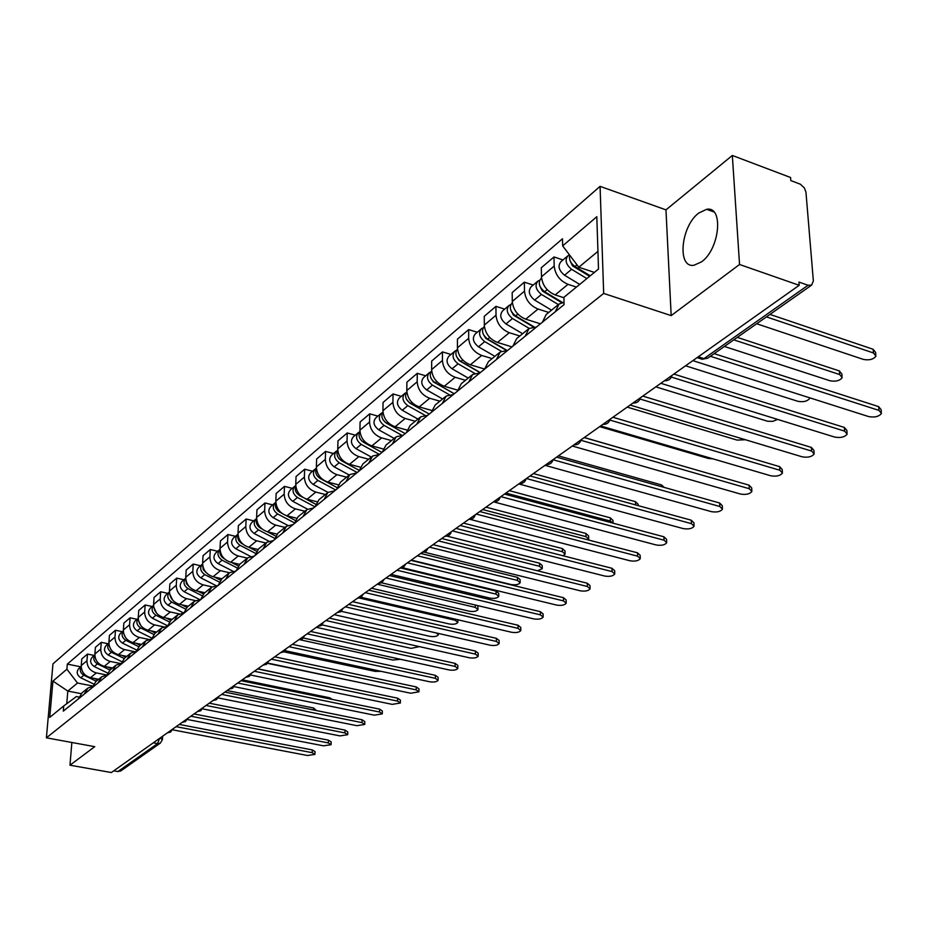 <?xml version="1.0" encoding="UTF-8"?>
<svg xmlns="http://www.w3.org/2000/svg" width="928" height="928" viewBox="0 0 928 928"><rect width="100%" height="100%" fill="white"/><g stroke="black" fill="none" stroke-linecap="round" stroke-linejoin="round"><path stroke-width="1.39" d="M701.545 261.835C719.803 249.145 723.898 205.726 706.637 209.322L698.749 213.046C680.816 226.177 676.86 268.436 694.016 265.246L701.545 261.835M739.546 264.492L732.331 155.463L665.968 209.867L600.08 186.354L52.966 663.856L46.4 737.83L603.676 293.434L671.176 315.613L739.546 264.492L799.194 285.302L111.36 772.537L69.971 765.194L94.749 746.669L46.4 737.83M732.331 155.463L790.575 177.503L790.818 180.566L800.365 184.208L804.39 187.932L805.956 192.224L813.357 280.906L811.64 285.105L707.496 358.336L703.992 358.591L808.044 285.267L811.64 285.105M120.872 770.855L117.891 771.562L157.563 743.606L159.651 738.328M113.761 770.832L117.891 771.562M71.862 742.481L69.971 765.194M808.044 285.267L798.938 282.077L799.194 285.302M576.427 287.088L568.029 284.328C559.816 280.801 555.211 274.711 554.19 266.069L553.993 256.952L541.302 267.751L541.476 276.811C542.451 285.395 547.021 291.427 555.176 294.907L563.911 297.737M555.234 311.796L559.085 304.001L564.027 302.412M562.971 259.944L553.993 256.952M558.192 304.732L546.221 314.488L542.37 322.248M548.738 312.446L538.043 309.036C529.946 305.625 525.434 299.663 524.494 291.16L524.355 282.182L512.186 292.54L512.291 301.461C513.207 309.906 517.685 315.81 525.724 319.174L540.444 323.814M525.19 336.191L529.053 328.477L536.477 327.027M533.217 285.047L524.355 282.182M528.16 329.208L516.734 338.523L512.859 346.202M519.842 335.994L509.286 332.711C501.306 329.428 496.874 323.594 496.004 315.218L495.935 306.368L484.265 316.309L484.312 325.102C485.147 333.419 489.543 339.196 497.478 342.444L511.989 346.898M496.399 359.565L500.273 351.944L507.616 350.448M504.67 309.128L495.935 306.368M499.38 352.663L488.453 361.584L484.578 369.158M492.107 358.591L481.69 355.447C473.825 352.269 469.487 346.55 468.675 338.302L468.663 329.591L457.446 339.138L457.434 347.791C458.223 355.981 462.527 361.653 470.345 364.785L484.578 369.042M468.779 381.988L472.654 374.448L479.927 372.928M477.282 332.247L468.663 329.591M471.772 375.167L461.309 383.705L457.423 391.198M465.473 380.306L455.184 377.278C447.424 374.193 443.166 368.602 442.424 360.482L442.459 351.898L431.682 361.073L431.624 369.599C432.344 377.661 436.566 383.218 444.292 386.257L457.55 390.12M442.262 403.506L446.136 396.059L453.34 394.516M450.973 354.45L442.459 351.898M445.266 396.778L435.232 404.956L431.358 412.357M439.86 401.186L429.71 398.263C422.054 395.282 417.878 389.795 417.182 381.802L417.275 373.334L406.905 382.162L406.8 390.572C407.473 398.518 411.614 403.958 419.224 406.905L431.659 410.431M416.776 424.189L420.662 416.834L427.785 415.257M425.674 375.794L417.275 373.334M419.792 417.542L410.176 425.384L406.302 432.703M415.222 421.266L405.2 418.458C397.648 415.558 393.553 410.176 392.915 402.311L393.043 393.959L383.067 402.45L382.916 410.744C383.531 418.574 387.602 423.91 395.108 426.764L406.824 430.012M392.277 444.083L396.152 436.81L403.204 435.209M401.337 396.337L393.043 393.959M395.282 437.517L386.06 445.034L382.197 452.272M391.5 440.591L381.605 437.888C374.158 435.081 370.133 429.803 369.541 422.043L369.715 413.818L360.099 422.008L359.913 430.174C360.482 437.888 364.484 443.12 371.896 445.892L382.997 448.908M368.694 463.223L372.569 456.031L379.552 454.418M377.905 416.104L369.715 413.818M371.71 456.727L362.848 463.954L358.985 471.111M368.648 459.221L358.881 456.611C351.526 453.885 347.571 448.711 347.026 441.067L347.234 432.958L337.978 440.835L337.746 448.908C338.279 456.495 342.2 461.645 349.508 464.325L360.11 467.132M345.993 481.655L349.844 474.544L356.758 472.92M355.32 435.162L347.234 432.958M348.998 475.24L340.483 482.177L336.632 489.253M346.608 477.189L336.968 474.66C329.707 472.016 325.832 466.935 325.322 459.395L325.566 451.402L316.634 459.012L316.378 466.958C316.866 474.44 320.717 479.498 327.932 482.108L338.105 484.741M324.104 499.415L327.955 492.397L334.799 490.75M333.546 453.525L325.566 451.402M327.108 493.081L318.93 499.751L315.091 506.746M325.357 494.508L315.833 492.072C308.664 489.508 304.848 484.509 304.384 477.085L304.662 469.197L296.044 476.54L295.754 484.381C296.194 491.759 299.988 496.724 307.11 499.252L316.924 501.746M303.004 516.548L306.843 509.6L313.606 507.941M312.55 471.25L304.662 469.197M305.996 510.284L298.132 516.699L294.304 523.612M304.836 511.235L295.429 508.88C288.353 506.386 284.606 501.48 284.177 494.16L284.49 486.376L276.161 493.464L275.836 501.201C276.254 508.474 279.978 513.346 287.007 515.817L296.531 518.184M282.646 533.078L286.462 526.211L293.167 524.54M292.274 488.36L284.49 486.376M285.627 526.884L278.052 533.066L274.236 539.899M285.012 527.394L275.72 525.109C268.737 522.684 265.048 517.859 264.654 510.644L264.99 502.964L256.952 509.82L256.592 517.453C256.975 524.633 260.64 529.412 267.577 531.814L276.88 534.076M262.984 549.04L266.788 542.254L273.412 540.572M272.681 504.89L264.99 502.964M265.965 542.926L258.657 548.866L254.864 555.628M265.849 543.008L256.673 540.804C249.783 538.437 246.152 533.704 245.792 526.582L246.152 519.007L238.368 525.631L237.997 533.159C238.345 540.235 241.953 544.945 248.808 547.288L257.926 549.457M243.983 564.468L247.776 557.751L254.33 556.058M253.75 520.863L246.152 519.007M246.952 558.412L239.923 564.143L236.141 570.836M247.3 558.111L238.252 555.976C231.443 553.68 227.882 549.016 227.546 541.987L227.94 534.516L220.412 540.92L220.006 548.355C220.33 555.338 223.868 559.967 230.643 562.24L239.644 564.352M225.62 579.374L229.39 572.727L235.886 571.045M235.434 536.314L227.94 534.516M228.578 573.388L221.792 578.921L218.034 585.533L211.607 587.227L207.86 593.792M229.39 572.727L220.435 570.65C213.707 568.412 210.192 563.83 209.902 556.904L210.308 549.515L203.023 555.721L202.606 563.064C202.884 569.954 206.376 574.502 213.069 576.717L221.978 578.77M217.72 551.267L210.308 549.515M210.807 587.876L204.253 593.212L200.518 599.755M212.106 586.89L203.186 584.86C196.539 582.68 193.082 578.167 192.815 571.335L193.244 564.05L186.192 570.059L185.739 577.297C186.006 584.095 189.44 588.584 196.052 590.742L204.856 592.725M190.669 607.747L194.393 601.251L200.541 599.534M200.564 565.744L193.244 564.05M193.592 601.901L187.282 607.051L183.558 613.512M195.414 600.613L186.47 598.63C179.916 596.495 176.506 592.064 176.262 585.313L176.714 578.121L169.882 583.944L169.418 591.101C169.65 597.806 173.037 602.214 179.556 604.325L188.268 606.239M174.023 621.261L177.724 614.835L183.616 613.118M183.953 579.756L176.714 578.121M176.935 615.484L170.833 620.449L167.133 626.852M179.29 613.93L170.276 611.97C163.804 609.882 160.451 605.52 160.219 598.862L160.695 591.751L154.071 597.4L153.584 604.464C153.804 611.088 157.134 615.426 163.583 617.491L172.19 619.347M157.888 634.346L161.576 628.001L167.226 626.272M167.852 593.352L160.695 591.751M160.799 628.639L154.895 633.441L151.218 639.763M163.722 626.852L154.582 624.892C148.178 622.874 144.872 618.57 144.675 611.993L145.162 604.975L138.736 610.45L138.237 617.433C138.434 623.964 141.717 628.244 148.086 630.251L156.6 632.061M142.262 647.036L145.928 640.749L151.345 639.032M152.238 606.518L145.162 604.975M145.151 641.387L139.455 646.039L135.79 652.291M148.7 639.404L139.362 637.443C133.029 635.46 129.769 631.226 129.595 624.73L130.094 617.804L123.865 623.117L123.354 630.008C123.517 636.469 126.753 640.668 133.052 642.628L141.462 644.392M127.101 659.344L130.744 653.126L135.952 651.41M137.089 619.301L130.094 617.804M129.978 653.753L124.468 658.254L120.826 664.436M134.224 651.607L124.584 649.612C118.32 647.674 115.118 643.498 114.956 637.095L115.478 630.251L109.423 635.402L108.901 642.211C109.052 648.591 112.242 652.732 118.459 654.658L126.776 656.363M112.392 671.28L116.023 665.132L121.023 663.427M122.392 631.701L115.478 630.251M115.258 665.759L109.922 670.097L106.302 676.234M120.315 663.485L110.235 661.432C104.052 659.541 100.897 655.423 100.758 649.09L101.28 642.327L95.398 647.338L94.865 654.066C94.992 660.365 98.136 664.448 104.296 666.327L112.52 667.986M98.124 682.869L101.72 676.779L106.534 675.085M108.124 643.754L101.28 642.327M100.966 677.405L95.804 681.616L92.208 687.671M106.569 674.958L96.303 672.904C90.19 671.06 87.07 667 86.954 660.748L87.499 654.066L81.78 658.938L81.235 665.585C81.351 671.802 84.448 675.828 90.526 677.66L98.658 679.284M84.262 694.121L87.835 688.1L92.475 686.418M94.25 655.446L87.499 654.066M87.093 688.715L82.082 692.787L78.509 698.784M597.934 251.372L578.817 267.229L594.384 272.414M578.817 267.229L562.658 245.874L596.808 216.711L598.514 269.05L563.899 297.32L564.073 304.616L63.29 711.15L63.73 705.953L49.729 717.39L52.942 681.106L66.886 669.204L77.523 683.031L67.825 691.07L66.746 703.714M562.658 245.874L562.484 238.774L67.315 664.112L66.886 669.204M600.08 186.354L603.676 293.434M665.968 209.867L671.176 315.613M81.072 693.645L67.825 691.07L52.942 681.106M92.603 686.001L77.523 683.031M63.73 705.953L76.398 696.557L78.938 697.056M80.782 666.814L67.315 664.112M714.166 353.649L878.642 406.626L881.124 409.666L881.356 411.962M692.856 360.632L868.736 416.602C874.71 417.646 878.967 416.591 881.496 413.436L879.002 410.408L710.419 356.294M590.243 275.802L574.977 266.51C570.569 263.297 568.806 259.504 569.688 255.165M580.267 269.723L577.135 268.679M756.68 323.756L863.376 359.414C869.292 360.505 873.48 359.403 875.962 356.108L873.48 352.965L766.447 316.889M589.64 276.289L572.518 265.884L569.978 260.466M586.856 278.574L571.613 269.317C565.86 264.526 564.642 260.002 567.959 255.734L569.56 254.991M579.722 284.397L564.537 275.21C558.795 270.442 557.589 265.942 560.918 261.673L567.507 256.116M769.973 314.406L873.132 349.276L875.603 352.443L875.812 354.577M673.867 374.077L844.329 427.425L846.858 430.383L847.055 432.726M660.852 383.299L834.782 437.1C840.64 438.109 844.77 437.111 847.183 434.095L844.654 431.149L671.373 377.093M642.779 396.105L811.35 447.412L813.902 450.3L814.088 452.678M630.147 405.049L802.152 456.82C807.87 457.782 811.884 456.831 814.192 453.954L811.64 451.078L640.007 399.017M562.67 302.551L544.655 291.752C538.982 287.065 537.811 282.611 541.128 278.365L541.546 278.017M548.251 293.898L545.803 293.109M724.397 346.457L829.98 380.758C835.757 381.802 839.828 380.758 842.195 377.626L839.689 374.552L733.781 339.857M561.846 302.725L542.358 291.044L539.818 285.963M558.366 304.57L541.43 294.431C535.769 289.768 534.598 285.314 537.915 281.08L539.62 280.314M551.534 310.161L534.644 300.08C529.006 295.44 527.846 291.009 531.164 286.775L537.463 281.462M737.296 337.386L839.376 370.922L841.882 374.007L842.067 376.2M534.064 326.865L515.597 315.938C510.017 311.367 508.88 306.982 512.198 302.783L512.36 302.644M517.65 317.156L515.829 316.576M685.572 365.794L797.848 401.29C803.497 402.3 807.464 401.302 809.726 398.309L809.819 397.857M533.31 326.911L513.428 315.16L510.899 310.439M529.204 328.384L512.5 318.513C506.932 313.954 505.806 309.581 509.112 305.382L510.725 304.628M522.626 333.72L505.992 323.93C500.447 319.394 499.322 315.044 502.64 310.857L508.66 305.764M612.909 417.252L779.624 466.645L782.2 469.452L782.374 471.876M600.648 425.94L770.739 475.774C776.353 476.714 780.251 475.809 782.466 473.06L779.88 470.264L609.87 420.059M584.222 437.587L749.07 485.158L751.68 487.896L751.842 490.355M572.309 446.02L740.509 494.044C745.996 494.949 749.789 494.079 751.912 491.457L749.302 488.731L580.893 440.278M556.614 457.133L719.641 502.999L722.274 505.667L722.413 508.15M545.038 465.334L711.37 511.641C716.741 512.511 720.441 511.688 722.471 509.17L719.85 506.514L553.03 459.731M506.92 350.355L487.699 339.138C482.258 334.741 481.145 330.449 484.358 326.262M488.372 339.532L487.119 339.149M655.829 386.848L767.63 421.254L772.722 421.358L777.606 419.421M506.236 350.308L485.68 338.302L483.175 333.952M501.34 351.294L484.729 341.62C479.254 337.177 478.175 332.874 481.47 328.709L483.001 327.978M494.879 356.34L478.488 346.817C473.036 342.397 471.958 338.105 475.252 333.964L481.029 329.092M480.321 372.615L460.926 361.433C455.694 357.292 454.546 353.127 457.492 348.94M460.416 361.108L459.604 360.876M627.224 407.114L737.11 440.104L745.404 439.733M480.182 372.731L459.024 360.54L456.564 356.549M474.707 373.381L458.072 363.799C452.678 359.461 451.634 355.238 454.929 351.109L456.367 350.39M468.211 378.067L452.064 368.799C446.704 364.484 445.66 360.273 448.955 356.155L454.476 351.492M454.302 393.727L435.186 382.846C430.163 378.96 428.991 374.924 431.671 370.748M433.944 382L433.225 381.791M599.674 426.636L708.377 458.455L712.971 458.85M454.256 393.774L433.411 381.907L431.01 378.299M449.222 394.667L432.448 385.132C427.147 380.886 426.138 376.722 429.409 372.638L430.778 371.942M442.586 398.959L426.671 389.934C421.393 385.712 420.384 381.57 423.667 377.487L428.968 373.01M530.05 475.948L691.267 520.202L693.924 522.8L694.051 525.306M518.787 483.929L683.275 528.6C688.541 529.447 692.149 528.658 694.098 526.257L691.453 523.659L526.431 478.523M429.281 414.05L410.431 403.436C405.606 399.794 404.411 395.885 406.835 391.732M409.7 402.984L406.464 399.249M424.862 415.234L407.798 405.64C402.578 401.499 401.604 397.404 404.863 393.356L406.162 392.672M417.925 419.062L402.242 410.257C397.045 406.139 396.07 402.056 399.33 398.019L404.422 393.727M584.292 437.529L689.527 467.979M504.472 494.079L663.903 536.79L666.571 539.33L666.675 541.848M493.499 501.839L656.166 544.968C661.328 545.792 664.842 545.038 666.722 542.729L664.054 540.2L500.865 496.631M405.188 433.608L386.616 423.261C381.965 419.839 380.747 416.057 382.951 411.939M385.306 422.379L382.87 419.468M401.58 435.116L384.076 425.384C378.937 421.335 377.986 417.298 381.234 413.285L382.475 412.635M394.191 438.41L378.717 429.838C373.601 425.801 372.662 421.788 375.91 417.786L380.805 413.656M558.401 455.868L661.56 484.95L664.239 487.409M479.811 511.548L637.478 552.81L640.158 555.28L640.262 557.809M470.16 519.378L629.996 560.779C635.054 561.568 638.487 560.86 640.297 558.644L637.617 556.174L476.226 514.077M381.976 452.446L363.672 442.366C359.206 439.141 357.964 435.487 359.948 431.416M362.013 441.183L360.203 439.025M379.401 454.395L361.212 444.396C356.166 440.44 355.25 436.473 358.475 432.494L359.658 431.856M371.316 457.052L356.062 448.688C351.028 444.744 350.111 440.788 353.348 436.821L358.046 432.866M533.414 473.57L635.483 501.665L638.128 504.24L638.186 505.632M456.019 528.392L611.958 568.284L614.649 570.697L614.742 573.237M447.145 536.152L604.708 576.044C609.673 576.81 613.025 576.126 614.765 574.003L612.074 571.602L452.458 530.909M359.09 470.322L341.55 460.764C337.27 457.736 336.006 454.21 337.78 450.208M613.106 523.183L610.38 521.072L505.922 493.046M339.416 459.128L338.534 458.072M357.222 472.538L339.184 462.736C334.208 458.85 333.326 454.94 336.539 451.008L337.664 450.393M349.241 475.02L334.219 466.865C329.254 463.002 328.373 459.116 331.586 455.184L336.11 451.368M509.31 490.645L610.276 517.824L612.944 520.341L613.025 522.777M433.063 544.655L587.296 583.236L589.999 585.58L590.069 588.132M424.688 552.276L580.267 590.811C585.15 591.542 588.422 590.892 590.092 588.851L587.389 586.508L429.536 547.16M336.934 487.525L320.218 478.512C316.112 475.67 314.836 472.271 316.402 468.338M588.132 539.899L588.677 539.098L585.997 536.651L482.653 509.53M335.727 489.996L317.944 480.414C313.038 476.609 312.179 472.77 315.369 468.872L316.402 468.292M327.978 492.374L313.142 484.404C308.258 480.623 307.4 476.795 310.59 472.897L314.94 469.232M486.017 507.152L585.916 533.449L588.596 535.908L588.654 538.344M410.895 560.361L563.447 597.69L566.161 599.987L566.219 602.539M402.88 567.82L556.626 605.079C561.417 605.798 564.618 605.172 566.231 603.212L563.516 600.915L407.392 562.844M315.648 504.194L305.126 498.58M302.957 497.42L299.64 495.645C295.696 492.977 294.408 489.706 295.777 485.843M562.994 555.756L565.106 554.109L562.414 551.719L460.16 525.468M314.975 506.839L297.436 497.478C292.598 493.754 291.763 489.972 294.942 486.11L295.765 485.611M307.516 509.159L292.807 501.329C287.982 497.628 287.158 493.847 290.325 489.996L294.524 486.458M463.501 523.102L562.345 548.564L565.024 550.965L565.082 553.413M389.482 575.534L540.363 611.68L543.089 613.918L543.135 616.47M381.733 582.819L533.751 618.895C538.46 619.591 541.592 618.988 543.147 617.108L540.421 614.87L385.99 577.993M295.174 520.353L286.137 515.574M281.903 513.335L279.757 512.186C275.976 509.681 274.676 506.537 275.871 502.767M537.59 570.801L542.277 568.644L539.586 566.312L438.399 540.873M294.408 522.835L277.623 513.961C272.867 510.319 272.055 506.584 275.21 502.756L275.836 502.361M287.808 525.41L273.157 517.685C268.401 514.054 267.6 510.33 270.756 506.514L274.792 503.104M441.728 538.518L539.528 563.192L542.219 565.535L542.265 567.994M368.764 590.196L518.021 625.228L520.759 627.409L520.794 629.961M361.224 597.319L511.606 632.27C516.235 632.942 519.297 632.374 520.794 630.553L518.068 628.372L365.307 592.656M275.454 535.99L267.403 531.767M261.963 528.925L260.548 528.183C256.928 525.828 255.629 522.812 256.638 519.146M411.278 560.083L511.084 584.524C515.655 585.22 518.694 584.617 520.179 582.714L517.476 580.441L417.356 555.779M274.537 538.286L258.494 529.888C253.796 526.315 253.008 522.626 256.151 518.845L256.592 518.543M268.83 541.152L254.168 533.484C249.481 529.923 248.704 526.257 251.836 522.476L255.734 519.193M420.651 553.448L517.43 577.355L520.132 579.64L520.167 582.1M348.731 604.395L496.387 638.336L499.125 640.482L499.148 643.023M341.353 611.332L490.158 645.227C494.694 645.876 497.698 645.331 499.148 643.58L496.41 641.445L345.297 606.819M256.453 551.162L249.168 547.369M242.823 544.075L241.964 543.634C238.519 541.43 237.208 538.542 238.044 534.98M391.094 574.386L489.856 598.084C494.357 598.757 497.327 598.189 498.765 596.356L496.051 594.129L396.987 570.21M255.397 553.285L239.981 545.281C235.352 541.778 234.598 538.147 237.707 534.4L237.997 534.203M250.548 556.406L235.805 548.773C231.188 545.281 230.434 541.662 233.543 537.915L237.29 534.748M401.789 568.261L496.028 591.09L498.742 593.317L498.754 595.776M329.336 618.129L475.414 651.05L478.164 653.138L478.164 655.69M322.086 624.892L469.359 657.778C473.825 658.416 476.76 657.882 478.175 656.2L475.426 654.124L325.937 620.542M238.136 565.86L231.501 562.449M224.402 558.795L224.008 558.586C220.702 556.522 219.391 553.772 220.075 550.327M371.548 588.236L469.278 611.227C473.698 611.888 476.609 611.332 478.001 609.568L475.287 607.399L377.244 584.188M236.953 567.832L222.082 560.187C217.512 556.742 216.781 553.169 219.866 549.446L219.994 549.364M232.916 571.196L218.034 563.551C213.475 560.129 212.744 556.568 215.841 552.856L219.46 549.794M477.746 605.601L478.001 609.035M310.567 631.434L455.091 663.381L457.829 665.422L457.829 667.951M303.398 638.023L449.198 669.958C453.595 670.573 456.472 670.062 457.829 668.438L455.08 666.408L307.18 633.824M220.446 580.116L214.38 577.019M206.631 573.063L203.255 569.653L202.675 565.187M352.594 601.657L449.326 623.987C453.664 624.625 456.518 624.092 457.864 622.386L455.149 620.264L359.762 598.119M219.147 581.949L204.752 574.606C200.251 571.242 199.532 567.716 202.582 564.038M215.946 585.568L200.831 577.866C196.342 574.513 195.634 570.987 198.696 567.321L202.2 564.363M292.366 644.322L435.36 675.329L438.109 677.324L438.097 679.853M285.279 650.737L429.641 681.767C433.956 682.37 436.775 681.883 438.097 680.305L435.348 678.322L289.014 646.7M203.36 593.955L197.792 591.136M189.428 586.89L186.447 583.7L185.844 579.606M334.219 614.672L429.954 636.364C434.234 636.979 437.018 636.469 438.329 634.822L436.531 633.012M201.956 595.648L187.966 588.572C183.605 585.359 182.851 581.926 185.728 578.248M199.601 599.523L184.173 591.728C179.742 588.433 179.046 584.965 182.097 581.322L185.472 578.469M274.734 656.815L416.231 686.929L418.98 688.878L418.957 691.406M267.693 663.068L410.652 693.228L418.946 691.824L416.196 689.887L271.394 659.17M186.853 607.388L181.702 604.789M172.759 600.254L169.534 593.607M316.39 627.305L411.15 648.37L419.398 646.619M185.356 608.954L171.703 602.11C167.469 599.036 166.692 595.683 169.395 592.041M183.64 612.99L168.026 605.172C163.653 601.924 162.98 598.502 166.008 594.906L169.279 592.145M257.624 668.926L397.648 698.204L400.397 700.106L400.362 702.612M250.63 675.027L392.219 704.364L400.362 703.018L397.602 701.116L254.318 671.269M170.88 620.414L166.089 618.025M156.588 613.164L153.746 607.214M300.046 639.763L392.892 660.04L400.42 659.274M169.29 621.876L155.939 615.218C151.821 612.294 151.032 609.023 153.561 605.404L150.406 608.06C147.401 611.633 148.062 615.009 152.366 618.199L155.939 615.218M167.365 625.646L152.366 618.199M241.025 680.688L379.598 709.143L382.348 710.999L382.301 713.504M234.065 686.627L374.32 715.175L382.301 713.876L379.54 712.02L237.742 683.008M155.37 633.058L150.939 630.854M140.882 625.646L138.446 620.449M284.096 651.85L375.144 671.385L380.99 671.315M153.758 634.427L140.65 627.943C136.648 625.147 135.836 621.957 138.214 618.373M151.635 637.965L137.193 630.831C132.936 627.699 132.298 624.37 135.279 620.832L138.214 618.35M224.912 692.102L362.059 719.768L364.808 721.59L364.762 724.084M217.976 697.891L356.92 725.684L364.75 724.432L362.001 722.622L221.664 694.399M140.337 645.32L136.219 643.301M125.628 637.698L123.633 633.348M267.496 663.346L360.644 682.683M138.713 646.63L125.814 640.297C121.928 637.617 121.092 634.508 123.32 630.959M136.416 649.936L122.45 643.092C118.25 640.018 117.636 636.724 120.594 633.221L123.32 630.924M209.264 703.18L345.007 730.104L347.756 731.89L347.698 734.361M202.339 708.83L340.008 735.904L347.687 734.698L344.938 732.923L206.039 705.466M125.732 657.221L121.928 655.365M110.78 649.275L109.284 645.969M124.143 658.486L111.406 652.28C107.636 649.716 106.79 646.688 108.866 643.185M121.684 661.583L108.147 654.994C103.994 651.966 103.391 648.73 106.337 645.262L108.866 643.116M257.833 668.786L347.768 687.776M194.068 713.957L328.431 740.15L331.18 741.901L331.11 744.36M187.143 719.467L323.547 745.834L331.099 744.674L328.35 742.934L190.866 716.219M111.546 668.775L108.042 667.081M96.245 660.272L95.456 658.497M110.026 670.016L97.428 663.914C93.751 661.467 92.893 658.52 94.83 655.052M107.416 672.928L94.25 666.559C90.155 663.59 89.564 660.376 92.487 656.943L94.83 654.959M242.266 679.806L329.637 697.775L332.386 699.445M179.29 724.42L312.307 749.928L315.044 751.634L314.975 754.081M172.376 729.791L307.539 755.508L314.963 754.383L312.214 752.678L176.111 726.67M97.765 680.015L94.528 678.461M96.28 681.222L83.833 675.224C80.272 672.893 79.39 670.016 81.2 666.606M93.589 683.959L80.748 677.788C76.711 674.865 76.131 671.698 79.019 668.299L81.2 666.466M227.116 690.536L313.641 708.029L316.332 710.546M603.548 423.887L604.128 423.481M633.731 402.508L634.334 402.079M665.179 380.236L665.817 379.784M90.526 677.66L96.303 672.904M104.296 666.327L110.235 661.432M118.459 654.658L124.584 649.612M133.052 642.628L139.362 637.443M148.086 630.251L154.582 624.892M163.583 617.491L170.276 611.97M179.556 604.325L186.47 598.63M196.052 590.742L203.186 584.86M213.069 576.717L220.435 570.65M230.643 562.24L238.252 555.976M248.808 547.288L256.673 540.804M267.577 531.814L275.72 525.109M287.007 515.817L295.429 508.88M307.11 499.252L315.833 492.072M327.932 482.108L336.968 474.66M349.508 464.325L358.881 456.611M371.896 445.892L381.605 437.888M395.108 426.764L405.2 418.458M419.224 406.905L429.71 398.263M444.292 386.257L455.184 377.278M470.345 364.785L481.69 355.447M497.478 342.444L509.286 332.711M525.724 319.174L538.043 309.036M555.176 294.907L568.029 284.328M94.865 654.066L100.758 649.09M108.901 642.211L114.956 637.095M123.354 630.008L129.595 624.73M138.237 617.433L144.675 611.993M153.584 604.464L160.219 598.862M169.418 591.101L176.262 585.313M185.739 577.297L192.815 571.335M202.606 563.064L209.902 556.904M220.006 548.355L227.546 541.987M237.997 533.159L245.792 526.582M256.592 517.453L264.654 510.644M275.836 501.201L284.177 494.16M295.754 484.381L304.384 477.085M316.378 466.958L325.322 459.395M337.746 448.908L347.026 441.067M359.913 430.174L369.541 422.043M382.916 410.744L392.915 402.311M406.8 390.572L417.182 381.802M431.624 369.599L442.424 360.482M457.434 347.791L468.675 338.302M484.312 325.102L496.004 315.218M512.291 301.461L524.494 291.16M541.476 276.811L554.19 266.069M81.235 665.585L86.954 660.748M700.617 358.753L702.264 359.287L703.992 358.591L698.308 356.77M153.317 742.818L157.563 743.606L160.324 743.119L162.435 739.616L160.045 738.05M707.878 358.069L702.264 359.287L697.09 357.628M879.002 410.408L878.642 406.626M574.977 266.51L577.007 264.828M564.537 275.21L571.613 269.317M873.132 349.276L873.48 352.965M844.654 431.149L844.329 427.425M811.64 451.078L811.35 447.412M544.655 291.752L547.172 289.652M534.644 300.08L541.43 294.431M839.376 370.922L839.689 374.552M515.597 315.938L517.836 314.058M505.992 323.93L512.5 318.513M779.88 470.264L779.624 466.645M749.302 488.731L749.07 485.158M719.85 506.514L719.641 502.999M487.699 339.138L489.706 337.479M478.488 346.817L484.729 341.62M460.926 361.433L462.701 359.948M452.064 368.799L458.072 363.799M435.186 382.846L436.752 381.536M426.671 389.934L432.448 385.132M691.453 523.659L691.267 520.202M410.431 403.436L411.812 402.3M402.242 410.257L407.798 405.64M664.054 540.2L663.903 536.79M386.616 423.261L387.8 422.275M378.717 429.838L384.076 425.384M661.56 484.95L661.641 486.678M637.617 556.174L637.478 552.81M363.672 442.366L364.681 441.519M356.062 448.688L361.212 444.396M635.483 501.665L635.61 504.925M612.074 571.602L611.958 568.284M341.55 460.764L342.409 460.056M334.219 466.865L339.184 462.736M610.276 517.824L610.38 521.072M587.389 586.508L587.296 583.236M320.218 478.512L320.937 477.92M313.142 484.404L317.944 480.414M585.916 533.449L585.997 536.651M563.516 600.915L563.447 597.69M292.807 501.329L297.436 497.478M562.345 548.564L562.414 551.719M540.421 614.87L540.363 611.68M273.157 517.685L277.623 513.961M539.528 563.192L539.586 566.312M518.068 628.372L518.021 625.228M254.168 533.484L258.494 529.888M517.43 577.355L517.476 580.441M496.41 641.445L496.387 638.336M235.805 548.773L239.981 545.281M496.028 591.09L496.051 594.129M475.426 654.124L475.414 651.05M218.034 563.551L222.082 560.187M475.275 605.021L475.287 607.399M455.08 666.408L455.091 663.381M200.831 577.866L204.752 574.606M455.149 619.15L455.149 620.264M435.348 678.322L435.36 675.329M184.173 591.728L187.966 588.572M416.196 689.887L416.231 686.929M168.026 605.172L171.703 602.11M397.602 701.116L397.648 698.204M379.54 712.02L379.598 709.143M137.193 630.831L140.65 627.943M362.001 722.622L362.059 719.768M122.45 643.092L125.814 640.297M344.938 732.923L345.007 730.104M108.147 654.994L111.406 652.28M328.35 742.934L328.431 740.15M94.25 666.559L97.428 663.914M329.637 697.775L329.614 698.877M312.214 752.678L312.307 749.928M80.748 677.788L83.833 675.224M313.641 708.029L313.583 709.99M706.637 209.322L713.922 211.955M664.413 380.77C668.322 380.944 670.828 379.169 671.93 375.446M633.024 403.019C636.84 403.193 639.288 401.453 640.366 397.81M602.887 424.363C606.622 424.537 609.023 422.832 610.079 419.259M573.945 444.86C577.61 445.034 579.965 443.364 580.998 439.86M546.128 464.568C549.724 464.731 552.021 463.095 553.042 459.662M519.367 483.523C522.893 483.685 525.155 482.084 526.153 478.72M493.603 501.77C497.06 501.932 499.287 500.354 500.262 497.048M468.791 519.355C472.19 519.506 474.359 517.963 475.322 514.715M444.86 536.291C448.201 536.454 450.347 534.934 451.286 531.744M421.788 552.647L425.836 551.65L428.098 548.17M399.504 568.423L403.494 567.449L405.722 564.027M377.998 583.666L381.907 582.703L384.111 579.339M357.199 598.398L361.05 597.446L363.219 594.129M337.096 612.631L340.889 611.703L343.024 608.443M317.643 626.412L321.378 625.495L323.478 622.282M298.816 639.752L302.493 638.847L304.558 635.68M280.569 652.674L284.2 651.769L286.242 648.66M262.902 665.19L266.475 664.309L268.482 661.235M245.769 677.324L249.284 676.454L251.279 673.426M229.146 689.098L232.626 688.24L234.587 685.247M213.022 700.524L216.444 699.666L218.382 696.731M197.362 711.614L200.75 710.767L202.652 707.867M182.155 722.39L185.496 721.543L187.386 718.69M167.388 732.853L170.671 732.018L172.538 729.199M162.655 736.206L162.446 739.396M160.324 743.119L120.57 771.075M457.864 619.776L457.864 621.888M438.341 633.418L438.329 634.358"/></g></svg>
